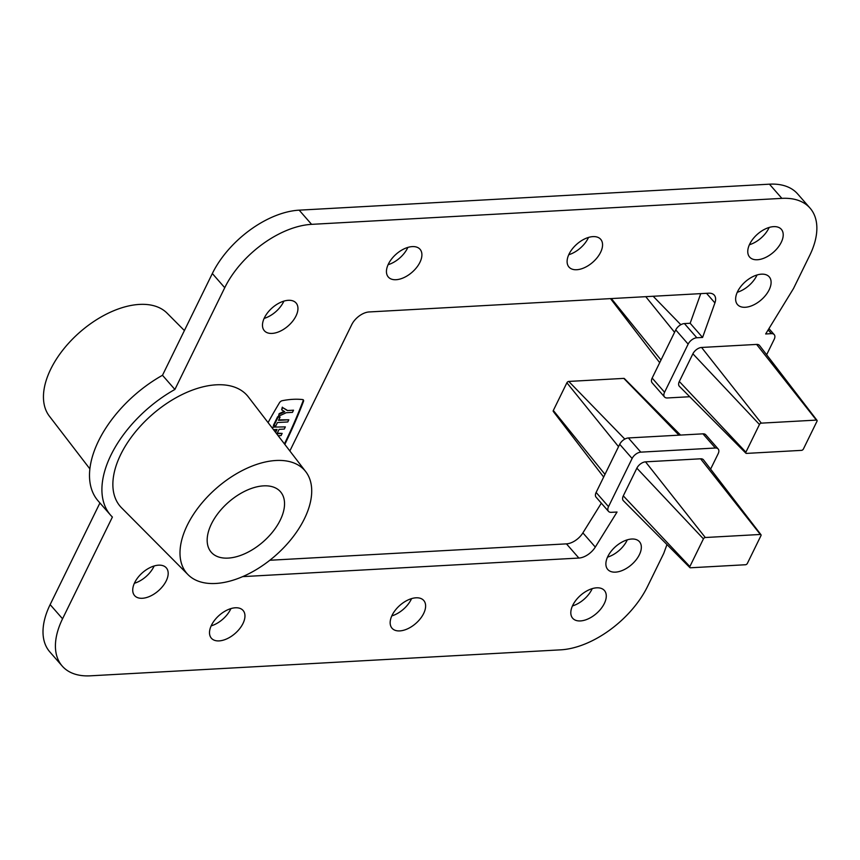 <?xml version="1.0" encoding="UTF-8"?>
<svg xmlns="http://www.w3.org/2000/svg" width="860" height="860" viewBox="0 0 860 860"><rect width="100%" height="100%" fill="white"/><g stroke="black" fill="none" stroke-linecap="round" stroke-linejoin="round"><path stroke-width="1.29" d="M228.158 558.097A45.978 26.305 138.8 0 0 273.233 531.19A45.978 26.305 138.8 0 0 280.242 491.479A45.978 26.305 138.8 0 0 263.547 485.868A45.978 26.305 138.8 0 0 218.816 512.356A45.978 26.305 138.8 0 0 211.044 552.012A45.978 26.305 138.8 0 0 228.158 558.097M268.073 422.593A482.073 275.813 138.8 0 1 279.446 402.781A2.892 1.655 138.8 0 1 282.252 400.695A91.235 52.202 -41.2 0 1 292.819 399.33A91.235 52.202 -41.2 0 1 302.613 399.567A2.892 1.655 138.8 0 1 303.365 399.921A2.892 1.655 138.8 0 1 303.473 401.448A482.073 275.813 -41.2 0 1 284.821 444.405M580.436 620.931A21.07 12.051 138.8 0 0 601.022 608.687A21.07 12.051 138.8 0 0 604.408 590.497A21.07 12.051 138.8 0 0 596.657 587.821A21.07 12.051 138.8 0 0 576.071 600.065A21.07 12.051 138.8 0 0 572.685 618.254A21.07 12.051 138.8 0 0 580.436 620.931M572.459 605.934A21.07 12.051 138.8 0 0 592.228 588.627M615.502 572.136A21.07 12.051 138.8 0 0 636.077 559.903A21.07 12.051 138.8 0 0 639.464 541.714A21.07 12.051 138.8 0 0 631.724 539.026A21.07 12.051 138.8 0 0 611.137 551.271A21.07 12.051 138.8 0 0 607.751 569.46A21.07 12.051 138.8 0 0 615.502 572.136M607.515 557.14A21.07 12.051 138.8 0 0 627.295 539.843M745.255 307.278A21.07 12.051 138.8 0 0 765.841 295.034A21.07 12.051 138.8 0 0 769.227 276.845A21.07 12.051 138.8 0 0 761.476 274.168A21.07 12.051 138.8 0 0 740.89 286.401A21.07 12.051 138.8 0 0 737.504 304.59A21.07 12.051 138.8 0 0 745.255 307.278M737.278 292.271A21.07 12.051 138.8 0 0 757.047 274.974M757.38 259.752A21.07 12.051 138.8 0 0 777.956 247.508A21.07 12.051 138.8 0 0 781.342 229.319A21.07 12.051 138.8 0 0 773.602 226.642A21.07 12.051 138.8 0 0 753.016 238.876A21.07 12.051 138.8 0 0 749.63 257.065A21.07 12.051 138.8 0 0 757.38 259.752M749.393 244.745A21.07 12.051 138.8 0 0 769.173 227.448M576.716 269.728A21.07 12.051 138.8 0 0 597.302 257.495A21.07 12.051 138.8 0 0 600.688 239.306A21.07 12.051 138.8 0 0 592.938 236.618A21.07 12.051 138.8 0 0 572.362 248.862A21.07 12.051 138.8 0 0 568.976 267.051A21.07 12.051 138.8 0 0 576.716 269.728M568.739 254.732A21.07 12.051 138.8 0 0 588.509 237.435M399.782 630.907A21.07 12.051 138.8 0 0 420.357 618.673A21.07 12.051 138.8 0 0 423.743 600.484A21.07 12.051 138.8 0 0 416.003 597.808A21.07 12.051 138.8 0 0 395.417 610.041A21.07 12.051 138.8 0 0 392.031 628.23A21.07 12.051 138.8 0 0 399.782 630.907M391.794 615.911A21.07 12.051 138.8 0 0 411.575 598.614M219.117 640.893A21.07 12.051 138.8 0 0 239.703 628.649A21.07 12.051 138.8 0 0 243.09 610.471A21.07 12.051 138.8 0 0 235.339 607.784A21.07 12.051 138.8 0 0 214.763 620.028A21.07 12.051 138.8 0 0 211.377 638.217A21.07 12.051 138.8 0 0 219.117 640.893M211.141 625.897A21.07 12.051 138.8 0 0 230.91 608.601M396.062 279.715A21.07 12.051 138.8 0 0 416.648 267.471A21.07 12.051 138.8 0 0 420.035 249.282A21.07 12.051 138.8 0 0 412.284 246.605A21.07 12.051 138.8 0 0 391.698 258.849A21.07 12.051 138.8 0 0 388.312 277.027A21.07 12.051 138.8 0 0 396.062 279.715M388.075 264.708A21.07 12.051 138.8 0 0 407.855 247.411M272.104 333.411A21.07 12.051 138.8 0 0 292.69 321.178A21.07 12.051 138.8 0 0 296.077 302.989A21.07 12.051 138.8 0 0 288.326 300.312A21.07 12.051 138.8 0 0 267.739 312.546A21.07 12.051 138.8 0 0 264.353 330.735A21.07 12.051 138.8 0 0 272.104 333.411M264.117 318.415A21.07 12.051 138.8 0 0 283.897 301.118M142.351 598.28A21.07 12.051 138.8 0 0 162.927 586.047A21.07 12.051 138.8 0 0 166.313 567.858A21.07 12.051 138.8 0 0 158.573 565.17A21.07 12.051 138.8 0 0 137.987 577.415A21.07 12.051 138.8 0 0 134.601 595.604A21.07 12.051 138.8 0 0 142.351 598.28M134.364 583.284A21.07 12.051 138.8 0 0 154.144 565.987M89.859 468.872L49.375 416.165A78.26 44.774 -41.2 0 1 63.855 348.794A78.26 44.774 -41.2 0 1 139.438 304.418A78.26 44.774 -41.2 0 1 167.109 313.18L184.395 330.562M215.731 583.467A78.26 44.774 138.8 0 0 291.314 539.091A78.26 44.774 138.8 0 0 305.794 471.721A78.26 44.774 138.8 0 0 275.974 460.498A78.26 44.774 138.8 0 0 198.681 507.045A78.26 44.774 138.8 0 0 188.071 574.706A78.26 44.774 138.8 0 0 215.731 583.467M305.794 471.721L248.346 396.911A84.28 48.224 138.8 0 0 216.236 384.818A84.28 48.224 138.8 0 0 132.988 434.956A84.28 48.224 138.8 0 0 121.561 507.819L188.071 574.706M817 420.336L759.552 345.516A7.665 4.386 138.8 0 0 756.628 344.419L701.577 347.462A7.665 4.386 138.8 0 0 692.891 353.804L679.325 381.485A7.665 4.386 138.8 0 0 679.4 386.333L745.91 453.22A1.634 0.935 138.8 0 0 746.491 453.403L801.552 450.361A1.634 0.935 138.8 0 0 803.401 449.006L816.968 421.314A1.634 0.935 138.8 0 0 817 420.336A1.634 0.935 138.8 0 0 816.376 420.099L761.315 423.142A1.634 0.935 138.8 0 0 759.455 424.496L745.899 452.188A1.634 0.935 138.8 0 0 745.91 453.22M766.636 354.75L774.183 339.356A7.665 4.386 138.8 0 0 774.215 334.626A7.665 4.386 138.8 0 0 771.399 333.648L765.658 333.97L793.511 288.498L809.733 255.388A76.626 43.838 138.8 0 0 810.045 208.109A76.626 43.838 138.8 0 0 781.869 198.37L311.589 224.352A76.626 43.838 138.8 0 0 224.739 287.713L174.892 389.462A97.309 55.674 138.8 0 0 110.553 515.108A97.309 55.674 138.8 0 0 112.402 517.043L62.554 618.791A76.626 43.838 138.8 0 0 62.232 666.081A76.626 43.838 138.8 0 0 90.407 675.82L560.698 649.837A76.626 43.838 138.8 0 0 647.537 586.477L663.759 553.367L666.973 544.563M710.607 469.119L718.154 453.725A7.665 4.386 138.8 0 0 718.186 448.995A7.665 4.386 138.8 0 0 715.359 448.017L640.808 452.145A7.665 4.386 138.8 0 0 632.121 458.477L608.525 506.637A7.665 4.386 138.8 0 0 608.493 511.367A7.665 4.386 138.8 0 0 611.32 512.334L617.05 512.023L595.303 547.078A15.329 8.772 -41.2 0 1 578.877 558.054L242.638 576.63M289.852 450.962L351.74 324.629A15.329 8.772 -41.2 0 1 369.112 311.954L708.629 293.195A15.329 8.772 -41.2 0 1 714.262 295.141A15.329 8.772 -41.2 0 1 714.918 302.913L702.577 337.453L696.837 337.765A7.665 4.386 138.8 0 0 688.15 344.108L664.565 392.257A7.665 4.386 138.8 0 0 664.533 396.987A7.665 4.386 138.8 0 0 667.349 397.965L689.731 396.729M760.971 534.705L703.523 459.896A7.665 4.386 138.8 0 0 700.599 458.799L645.538 461.841A7.665 4.386 138.8 0 0 636.862 468.173L623.296 495.865A7.665 4.386 138.8 0 0 623.371 500.713L689.881 567.6A1.634 0.935 138.8 0 0 690.462 567.783L745.512 564.74A1.634 0.935 138.8 0 0 747.372 563.386L760.939 535.694A1.634 0.935 138.8 0 0 760.971 534.705A1.634 0.935 138.8 0 0 760.347 534.468L705.286 537.511A1.634 0.935 138.8 0 0 703.426 538.865L689.86 566.557A1.634 0.935 138.8 0 0 689.881 567.6M810.045 208.109L797.639 193.919A76.626 43.838 138.8 0 0 769.453 184.18L299.173 210.162A76.626 43.838 138.8 0 0 212.334 273.523L162.486 375.283A97.309 55.674 138.8 0 0 98.137 500.918L110.553 515.108M700.75 293.625L690.161 323.263L684.42 323.575A7.665 4.386 138.8 0 0 675.745 329.917L652.149 378.077A7.665 4.386 138.8 0 0 652.116 382.797L664.533 396.987M601.333 503.164L582.886 532.888A15.329 8.772 -41.2 0 1 566.461 543.864L269.825 560.258M718.186 448.995L705.77 434.805A7.665 4.386 138.8 0 0 702.953 433.838L628.391 437.955A7.665 4.386 138.8 0 0 619.705 444.287L596.12 492.447A7.665 4.386 138.8 0 0 596.087 497.177L608.493 511.367M99.932 502.96L50.138 604.612A76.626 43.838 138.8 0 0 49.816 651.891L62.232 666.081M174.892 389.462L162.486 375.283M702.577 337.453L690.161 323.263M603.655 477.053L553.303 411.467A1.634 0.935 -41.2 0 1 553.324 410.478L566.89 382.786A1.634 0.935 -41.2 0 1 568.75 381.431L623.812 378.389A1.634 0.935 -41.2 0 1 624.382 378.572L680.561 435.074M284.123 411.349L279.135 413.66L278.479 416.304L286.272 412.703L292.464 412.37L293.529 410.198L287.337 410.542L282.725 407.629L281.671 409.801L284.735 411.736L279.543 414.133M279.135 413.66L278.479 416.304M287.337 410.542L293.529 410.198M286.917 410.069L282.725 407.629M282.317 407.156L281.671 409.801M280.091 417.111L277.608 416.756L278.027 417.229L273.781 425.904L275.845 425.786L277.436 422.539L287.767 421.97L288.82 419.798L278.5 420.368L280.091 417.111L278.027 417.229M277.608 416.756L273.362 425.431L273.781 425.904M278.748 419.863L288.82 419.798M278.156 435.73L281.091 435.568L282.155 433.408L276.995 433.687L279.124 429.355L284.284 429.065L285.348 426.904L272.545 427.108L285.348 426.904M277.242 433.182L282.155 433.408M272.545 428.42L272.953 427.581M272.147 427.904L272.545 427.108M275.608 432.419L277.06 429.462L273.501 429.667M284.423 443.889A482.073 275.813 -41.2 0 0 303.053 400.975A2.892 1.655 138.8 0 0 303.118 399.728M275.221 431.903L276.393 429.505M62.554 618.791L50.138 604.612M715.359 448.017L702.953 433.838M640.808 452.145L628.391 437.955M632.121 458.477L619.705 444.287M608.525 506.637L596.12 492.447M595.303 547.078L582.886 532.888M578.877 558.054L566.461 543.864M714.918 302.913L706.511 293.303M696.837 337.765L684.42 323.575M688.15 344.108L675.745 329.917M664.565 392.257L652.149 378.077M771.399 333.648L768.13 329.928M781.869 198.37L769.453 184.18M311.589 224.352L299.173 210.162M224.739 287.713L212.334 273.523M760.347 534.468L700.599 458.799M705.286 537.511L645.538 461.841M703.426 538.865L636.862 468.173M689.86 566.557L623.296 495.865M816.376 420.099L756.628 344.419M761.315 423.142L701.577 347.462M759.455 424.496L692.891 353.804M745.899 452.188L679.325 381.485M553.324 410.478L604.978 474.365M566.89 382.786L618.544 446.673M568.75 381.431L624.812 439.084M623.812 378.389L679.002 435.16M611.353 298.57L661.007 359.996M645.763 296.668L674.573 332.304M653.17 296.259L680.841 324.714M774.215 334.626L768.947 328.606M610.503 298.613L659.695 362.673"/></g></svg>
